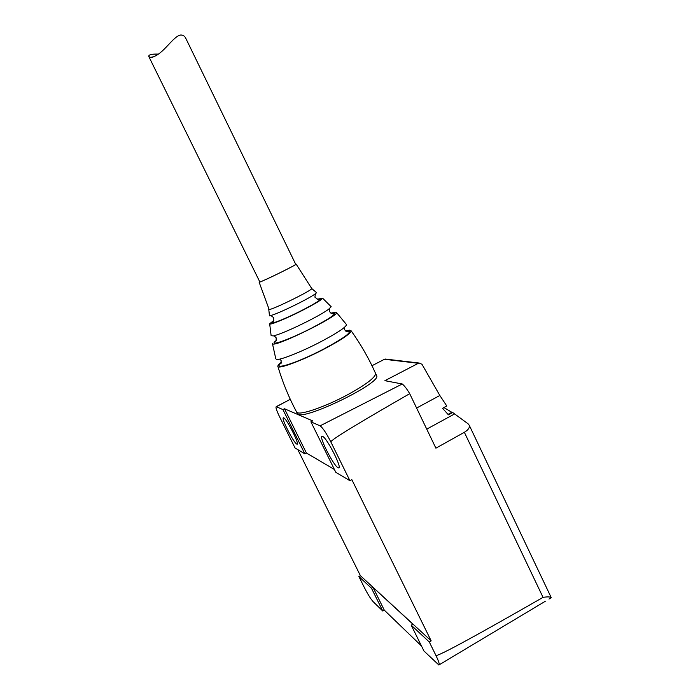 <?xml version="1.0" encoding="UTF-8"?>
<svg xmlns="http://www.w3.org/2000/svg" width="700" height="700" viewBox="0 0 700 700"><rect width="100%" height="100%" fill="white"/><g stroke="black" fill="none" stroke-linecap="round" stroke-linejoin="round"><path stroke-width="1.05" d="M346.176 324.188L346.561 324.651C345.765 327.416 336.822 333.296 319.751 342.283C300.668 352.188 279.738 360.404 276.491 359.415L275.783 358.75L272.484 343.796M330.934 313.18L335.457 312.148L336.569 312.594C338.765 315.892 278.329 345.835 273.044 344.033L272.431 343.543M330.873 306.408L331.188 306.731L328.501 309.365C324.336 312.331 317.537 316.234 308.088 321.072C292.276 329 280.761 333.944 273.551 335.904L271.136 335.729L269.675 323.75L273.822 320.434M317.152 299.241L322.586 298.165C321.676 299.845 314.842 303.975 302.085 310.537C285.766 318.85 268.748 325.745 269.675 323.75M316.295 292.442L316.505 292.74C315.28 294.306 309.12 297.929 298.043 303.59C283.238 310.922 273.717 315.009 269.491 315.858L268.774 309.435M311.64 288.391L311.745 288.549C312.55 290.115 272.632 309.785 269.159 309.523L259.131 282.188M295.636 264.154L296.152 264.136C296.467 264.933 262.194 281.75 259.411 282.161L259.49 281.794M295.689 264.267L295.724 264.338C296.091 265.09 262.57 281.54 259.831 281.942L148.96 56.849M186.095 38.946L185.509 37.748C184.31 35.752 182.612 34.851 180.407 35.053C174.029 36.321 165.856 49.525 157.605 54.626C154.219 56.788 151.707 57.706 150.071 57.391L148.759 56.438C148.54 54.679 151.734 53.9 158.366 54.101M345.415 330.846L349.764 330.155L351.181 330.864C350.394 333.865 341.171 340.034 323.531 349.37C300.834 361.217 276.815 369.898 277.821 366.179C277.882 365.348 279.081 364.009 281.435 362.162M375.366 372.942L375.664 373.616C375.069 377.808 365.409 385.026 346.684 395.255C325.342 406.665 301.402 414.969 297.325 412.659L296.363 411.582C288.68 397.119 282.494 381.981 277.821 366.179M376.408 375.13L376.74 375.812C380.765 383.18 305.707 419.886 298.095 414.207L296.704 412.256M402.264 383.985L384.895 380.678L418.373 363.291L419.178 363.037L421.977 364.28L439.836 395.483L446.793 406L442.558 408.301L448.42 414.838L452.69 412.51L468.108 423.824L469.28 425.329C469.84 427.674 468.204 429.993 464.363 432.294L435.899 448.175L409.701 393.68C406.998 389.086 404.512 385.858 402.264 383.985L320.092 425.845L310.905 421.829L312.699 420.892L284.498 408.774L282.914 409.588L276.395 406.735L290.264 399.289M386.339 359.17L384.475 359.275L371.98 365.715M338.056 467.749C333.41 465.596 318.325 435.75 322.166 436.284L322.613 436.398C326.909 437.754 342.624 468.668 338.642 467.933L338.056 467.749M447.983 414.426L451.867 412.309L452.69 412.51M443.905 407.566L451.867 412.309M320.092 425.845C322.691 427.665 326.279 433.02 330.846 441.936C330.706 440.029 356.991 423.946 409.701 393.68M296.73 444.062C293.493 442.654 280.683 417.279 283.447 417.76L283.71 417.821C286.694 418.679 299.933 444.806 297.062 444.176L296.73 444.062M382.777 611.03L373.144 601.676C370.72 598.964 367.745 594.178 364.236 587.309L358.89 576.538L360.404 575.68L431.174 640.876L429.31 641.996L411.215 625.179L412.921 624.173L373.004 587.387L371.49 588.254L382.777 611.03L384.283 610.146L421.461 645.96M548.966 599.069L551.241 597.66L550.76 596.619M282.914 409.588L304.85 453.836L295.059 447.991L279.781 417.217C276.684 410.812 275.485 407.304 276.203 406.691L276.395 406.735M551.241 597.66C550.244 596.759 547.514 596.663 543.043 597.363C473.664 637.14 437.964 656.495 435.925 655.445C438.795 661.395 439.775 664.58 438.865 665L423.964 651.017L411.215 625.179M360.404 575.68L297.832 449.645M310.905 421.829L335.799 472.29L349.939 480.725L351.855 479.666L431.174 640.876M330.846 441.936L349.939 480.725M304.85 453.836L306.408 452.996L334.408 469.472M371.49 588.254L358.89 576.538M373.004 587.387L384.283 610.146M429.31 641.996L435.925 655.445M284.498 408.774L306.408 452.996M345.844 331.17L348.346 330.881C352.336 332.036 343.936 338.188 323.146 349.326C296.406 363.317 271.206 371.131 281.348 362.775M331.441 313.442L333.699 313.04C336.814 313.688 329.446 318.71 311.579 328.116C288.575 339.99 267.12 347.331 276.176 340.524M317.713 299.434L319.655 298.988C321.912 299.285 315.884 303.144 301.578 310.564C283.098 320.005 265.991 326.314 273.543 321.072M384.475 359.275L418.373 363.291M426.746 429.135L454.501 413.98M416.605 408.039L439.836 395.483M464.363 432.294L543.043 597.363M345.984 331.249L348.084 331.363C348.6 332.316 347.445 331.809 344.601 329.822L344.312 327.486M281.26 363.064L280.7 363.799L281.207 360.789M279.799 359.091L281.041 360.43M336.569 312.594L346.561 324.651M331.537 313.477L333.672 313.39C333.06 314.265 331.704 313.705 329.604 311.719L329.56 308.569M276.106 340.681L275.293 341.565C275.957 341.836 276.246 340.585 276.15 337.829M274.006 335.79L276.027 337.584M331.188 306.731L322.586 298.165M317.748 299.442L319.891 299.171C319.533 300.265 317.993 299.696 315.28 297.447C314.79 297.666 314.877 296.415 315.525 293.703M273.507 321.125L272.431 322.114C273.192 322.7 273.613 321.248 273.691 317.756M270.944 315.56L273.621 317.599M296.152 264.136L311.745 288.54L316.54 292.652M185.509 37.748L295.724 264.338M153.659 56.77L150.071 57.391M375.664 373.616C368.979 358.601 360.824 344.348 351.181 330.864M375.664 373.59L376.74 375.812M385.184 359.039L419.178 363.037M276.203 406.691L282.179 403.559M439.11 664.851L545.23 601.309M469.28 425.329L551.189 597.52"/></g></svg>
